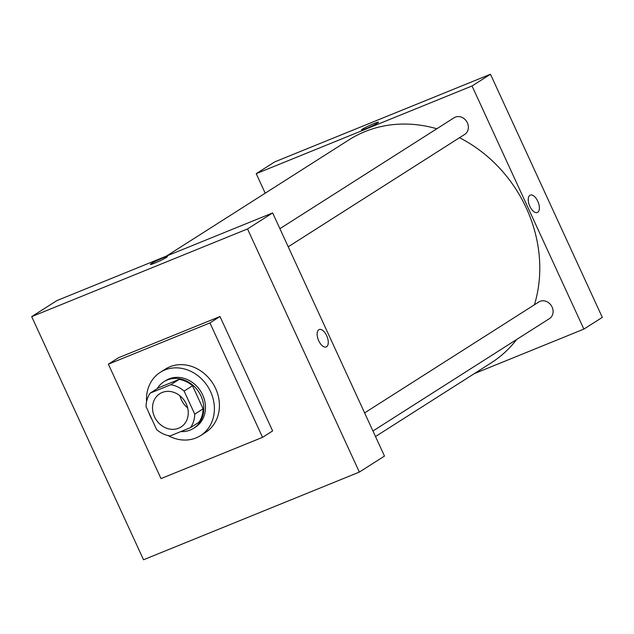 <?xml version="1.0" encoding="UTF-8"?>
<svg xmlns="http://www.w3.org/2000/svg" width="634" height="634" viewBox="0 0 634 634"><rect width="100%" height="100%" fill="white"/><g stroke="black" fill="none" stroke-linecap="round" stroke-linejoin="round"><path stroke-width="0.95" d="M187.648 407.876A19.741 17.055 57.5 0 1 179.945 395.767M162.169 392.478A19.741 17.055 57.5 0 1 185.572 402.527A19.741 17.055 57.5 0 1 180.991 427.007A19.741 17.055 57.5 0 1 156.004 419.518A19.741 17.055 57.5 0 1 159.792 393.706A19.741 17.055 57.5 0 1 162.169 392.478M146.042 406.56L156.653 429.622A26.89 23.244 57.5 0 0 170.023 435.97L190.493 427.649A26.89 23.244 57.5 0 0 194.741 414.153L184.129 391.083A26.89 23.244 57.5 0 0 170.76 384.743L150.29 393.064A26.89 23.244 57.5 0 0 146.042 406.56M194.741 414.153L203.118 408.819L192.506 385.749L184.129 391.083M170.76 384.743L179.137 379.409L158.666 387.723L150.29 393.064M179.137 379.409A26.89 23.244 57.5 0 1 192.506 385.749M203.118 408.819A26.89 23.244 57.5 0 1 198.878 422.315L190.493 427.649M180.793 431.596A27.634 23.878 -122.5 0 0 193.616 428.33A27.634 23.878 -122.5 0 0 200.986 395.996A27.634 23.878 -122.5 0 0 163.929 381.708A27.634 23.878 -122.5 0 0 157.177 388.674M163.929 381.708L165.601 380.646A27.634 23.878 57.5 0 1 168.937 378.926A27.634 23.878 57.5 0 1 202.666 394.927A27.634 23.878 57.5 0 1 195.288 427.261L193.616 428.33M146.573 401.71A37.501 32.413 57.5 0 1 160.299 372.317A37.501 32.413 57.5 0 1 164.824 369.987A37.501 32.413 57.5 0 1 209.275 389.078A37.501 32.413 57.5 0 1 200.59 435.59A37.501 32.413 57.5 0 1 168.145 435.598M152.041 419.605A37.501 32.413 57.5 0 1 148.855 412.671M160.299 372.317L165.331 369.115A37.501 32.413 57.5 0 1 169.849 366.785A37.501 32.413 57.5 0 1 214.308 385.876A37.501 32.413 57.5 0 1 205.614 432.388L200.59 435.59M108.374 364.178L209.941 322.912L262.563 437.333L161.004 478.591L108.374 364.178L118.431 357.774L219.99 316.509L272.62 430.93L262.563 437.333M31.7 316.628L143.53 559.759L359.351 472.076L247.522 228.945L31.7 316.628L56.83 300.619L272.652 212.937L247.522 228.945M326.233 346.925A9.375 4.66 67.9 0 0 326.684 335.711A9.375 4.66 -112.1 0 1 326.233 346.925A9.375 4.66 -112.1 0 1 318.387 339.998A9.375 4.66 -112.1 0 1 319.171 329.553A9.375 4.66 -112.1 0 1 326.684 335.711A9.375 4.66 67.9 0 0 319.171 329.553M272.652 212.937L384.481 456.076L359.351 472.076M166.417 257.452A9.375 0.737 155.3 0 1 156.978 262.175A9.375 0.737 155.3 0 1 150.361 264.433A9.375 0.737 155.3 0 1 158.571 259.845A9.375 0.737 155.3 0 1 167.4 256.596A9.375 0.737 155.3 0 1 166.417 257.452M219.99 316.509L209.941 322.912M167.4 256.596A9.375 0.737 -24.7 0 0 158.571 259.845A9.375 0.737 -24.7 0 0 150.361 264.433M459.499 137.729A132.252 114.294 57.5 0 1 526.371 208.19A132.252 114.294 57.5 0 1 534.414 304.78M516.639 339.507A132.252 114.294 57.5 0 1 491.081 362.941L375.494 436.541M166.409 256.104L349.009 139.829A132.252 114.294 57.5 0 1 364.954 131.603A132.252 114.294 57.5 0 1 436.834 128.757M364.621 412.9L538.868 301.95A9.867 8.527 57.5 0 1 540.057 301.332A9.867 8.527 57.5 0 1 551.754 306.357A9.867 8.527 57.5 0 1 549.464 318.601L372.951 431.001M279.895 228.692L454.134 117.742A9.867 8.527 57.5 0 1 455.331 117.124A9.867 8.527 57.5 0 1 467.377 122.837A9.867 8.527 57.5 0 1 464.738 134.392L288.224 246.792M490.47 74.241L602.3 317.372L583.866 329.109L474.295 373.632L583.866 329.109L472.037 85.978L256.223 173.661L265.202 193.196L256.223 173.661L274.649 161.924L490.47 74.241L472.037 85.978L256.223 173.661M378.514 122.164A9.375 0.737 -24.7 0 0 369.685 125.413A9.375 0.737 -24.7 0 0 361.475 130.002A9.375 0.737 155.3 0 1 369.685 125.413A9.375 0.737 155.3 0 1 378.514 122.164A9.375 0.737 155.3 0 1 377.531 123.02A9.375 0.737 155.3 0 1 368.092 127.743A9.375 0.737 155.3 0 1 361.475 130.002M537.347 212.501A9.375 4.66 67.9 0 0 537.798 201.279A9.375 4.66 -112.1 0 1 537.347 212.493A9.375 4.66 -112.1 0 1 529.501 205.567A9.375 4.66 -112.1 0 1 530.293 195.121A9.375 4.66 -112.1 0 1 537.798 201.279A9.375 4.66 67.9 0 0 530.286 195.121M583.866 329.109L472.037 85.978"/></g></svg>
